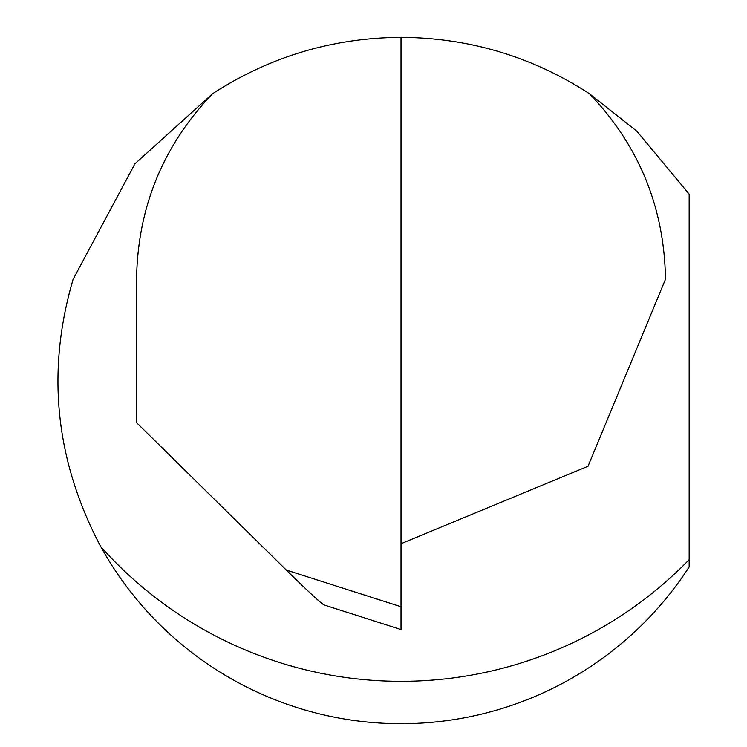 <?xml version="1.0" encoding="UTF-8"?>
<svg xmlns="http://www.w3.org/2000/svg" width="747" height="747" viewBox="0 0 747 747"><rect width="100%" height="100%" fill="white"/><g stroke="black" fill="none" stroke-linecap="round" stroke-linejoin="round"><path stroke-width="1.12" d="M401.018 629.562L323.815 604.874C319.744 602.147 307.232 590.541 286.288 570.045L401.018 606.741L401.018 629.562M100.696 546.571A343.172 343.172 0 0 0 689.154 566.926L689.154 559.671A402.063 402.063 0 0 1 100.696 546.571C55.222 460.497 46.034 371.39 73.131 279.247L134.936 163.798L212.503 93.767C269.854 56.613 332.695 37.808 401.018 37.35C469.349 37.808 532.191 56.613 589.532 93.767C639.058 145.684 664.372 207.507 665.484 279.247L588.029 466.259L401.018 543.713M689.154 559.671L689.154 194.117L636.911 131.285L589.532 93.767M286.288 570.045L136.552 422.643L136.552 279.247C137.663 207.507 162.986 145.684 212.503 93.767M401.018 37.35L401.018 606.741"/></g></svg>
